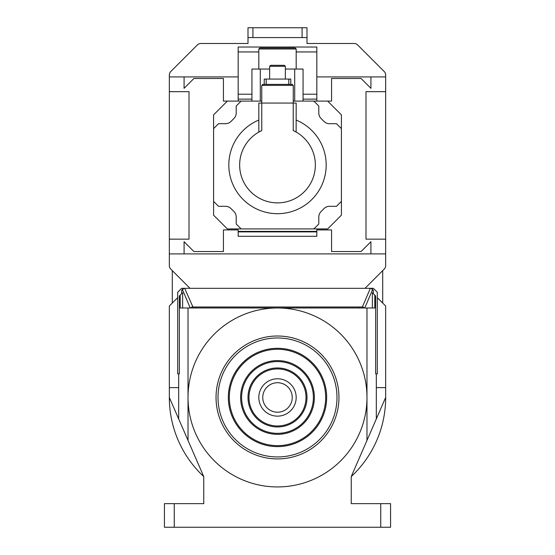 <?xml version="1.0" encoding="UTF-8"?>
<svg xmlns="http://www.w3.org/2000/svg" width="555" height="555" viewBox="0 0 555 555"><rect width="100%" height="100%" fill="white"/><g stroke="black" fill="none" stroke-linecap="round" stroke-linejoin="round"><path stroke-width="0.83" d="M319.833 374.458A48.181 48.181 0 0 1 300.505 439.796A48.181 48.181 0 0 1 235.167 420.461A48.181 48.181 0 0 1 254.495 355.124A48.181 48.181 0 0 1 319.833 374.458M320.7 373.987A49.166 49.166 0 0 1 300.97 440.656A49.166 49.166 0 0 1 234.3 420.933A49.166 49.166 0 0 1 254.03 354.263A49.166 49.166 0 0 1 320.7 373.987M225.233 425.858A59.489 59.489 0 0 1 249.098 345.189A59.489 59.489 0 0 1 329.767 369.061A59.489 59.489 0 0 1 305.902 449.73A59.489 59.489 0 0 1 225.233 425.858M245.102 415.064A36.873 36.873 0 0 1 259.9 365.058A36.873 36.873 0 0 1 309.898 379.856A36.873 36.873 0 0 1 295.1 429.854A36.873 36.873 0 0 1 245.102 415.064M223.499 426.802A61.452 61.452 0 0 1 248.161 343.462A61.452 61.452 0 0 1 331.501 368.118A61.452 61.452 0 0 1 306.839 451.458A61.452 61.452 0 0 1 223.499 426.802M245.962 414.592A35.888 35.888 0 0 1 260.364 365.925A35.888 35.888 0 0 1 309.038 380.328A35.888 35.888 0 0 1 294.636 428.994A35.888 35.888 0 0 1 245.962 414.592M251.581 411.539A29.498 29.498 0 0 1 263.417 371.538A29.498 29.498 0 0 1 303.418 383.373A29.498 29.498 0 0 1 291.583 423.375A29.498 29.498 0 0 1 251.581 411.539M302.558 383.845A28.513 28.513 0 0 1 291.111 422.515A28.513 28.513 0 0 1 252.442 411.075A28.513 28.513 0 0 1 263.889 372.405A28.513 28.513 0 0 1 302.558 383.845M293.914 388.542A18.683 18.683 0 0 1 286.422 413.877A18.683 18.683 0 0 1 261.086 406.378A18.683 18.683 0 0 1 268.578 381.042A18.683 18.683 0 0 1 293.914 388.542M290.459 390.415A14.749 14.749 0 0 1 284.542 410.416A14.749 14.749 0 0 1 264.541 404.498A14.749 14.749 0 0 1 270.458 384.497A14.749 14.749 0 0 1 290.459 390.415M182.637 307.983L182.637 292.721L179.334 296.023L179.334 373.862L177.697 373.862L177.697 292.249L181.631 288.316L373.369 288.316L377.303 292.249L377.303 373.862L375.666 373.862L375.666 296.023L372.363 292.721L372.363 307.983M371.364 288.316L373.335 290.286L373.335 293.692M181.665 293.692L181.665 290.286L182.706 290.286A1.963 1.963 -90 0 1 184.669 288.316L370.331 288.322A1.963 1.963 90 0 1 372.294 290.286L373.335 290.286M181.665 290.286L183.636 288.316M180.208 295.142L180.208 307.983L188.02 307.983L188.02 440.413L178.682 418.935L178.682 373.862M177.697 297.66L169.337 306.013L169.337 387.626L178.682 387.626M376.318 418.935L376.318 387.626L385.663 387.626L385.663 397.456A108.163 108.163 0 0 1 351.246 476.579L385.663 397.456M376.318 373.862L376.318 387.626M374.791 295.142L374.791 307.983L366.98 307.983L366.98 440.413M190.24 307.983L182.706 290.286A1.963 1.956 -23.1 0 1 184.669 288.322L192.939 306.998L362.061 306.998L362.561 306.582L364.434 307.983M362.561 306.582L370.331 288.316A1.963 1.956 23.1 0 1 372.294 290.286L364.76 307.983M385.663 387.626L385.663 306.013L377.303 297.66M178.682 418.935L169.337 397.456L169.337 387.626M366.98 307.983L188.02 307.983M169.337 397.456A108.163 108.163 0 0 0 203.754 476.579L188.02 440.413M203.754 476.579L203.754 503.649L174.256 503.649L174.256 527.25L380.744 527.25L380.744 503.649L351.246 503.649L351.246 476.579M190.566 307.983L192.439 306.582M192.939 307.983L192.939 306.998M362.061 306.998L362.061 307.983M189.99 288.316L170.78 269.106A4.919 4.919 0 0 1 169.337 265.63L169.337 75.015A4.919 4.919 0 0 1 170.78 71.54L197.4 44.92A4.919 4.919 0 0 1 200.875 43.484L248.002 43.484L248.002 37.58L306.998 37.58L306.998 43.484L354.125 43.484A4.919 4.919 0 0 1 357.6 44.92L384.22 71.54A4.919 4.919 0 0 1 385.663 75.015L385.663 265.63A4.919 4.919 0 0 1 384.22 269.106L365.01 288.316M188.02 397.456A89.48 89.48 0 0 1 277.5 307.983A89.48 89.48 0 0 1 366.98 397.456A89.48 89.48 0 0 1 277.5 486.936A89.48 89.48 0 0 1 188.02 397.456M380.744 503.649L390.574 503.649L390.574 527.25L380.744 527.25M174.256 527.25L164.426 527.25L164.426 503.649L174.256 503.649M359.113 307.983L359.113 306.998M195.887 306.998L195.887 307.983M382.707 303.065L382.707 270.618M172.293 270.618L172.293 303.065M385.663 76.916L316.829 76.916M238.171 76.916L169.337 76.916M261.766 101.1L223.422 101.1L223.422 78.484L193.924 78.484L184.087 88.321L184.087 76.916M169.337 253.899L184.087 253.899L184.087 241.709L193.924 251.54L223.422 251.54L223.422 229.909L238.171 229.909L238.171 231.386L316.829 231.386L316.829 236.298L238.171 236.298L238.171 231.386M184.087 253.899L370.913 253.899L370.913 241.709L361.076 251.54L331.578 251.54L331.578 229.909L316.829 229.909L316.829 231.386M370.913 253.899L385.663 253.899M370.913 76.916L370.913 88.321L361.076 78.484L331.578 78.484L331.578 101.1L293.234 101.1M385.663 239.15L365.995 239.15L365.995 91.665L385.663 91.665M169.337 91.665L189.005 91.665L189.005 239.15L169.337 239.15M306.998 37.58L306.998 27.75L252.92 27.75L252.92 37.58M252.92 27.75L248.002 27.75L248.002 37.58M227.356 101.1L213.585 114.864L213.585 215.16L227.356 228.924L327.644 228.924L341.415 215.16L341.415 114.864L327.644 101.1M302.08 37.58L302.08 27.75M238.171 101.1L238.171 47.022L316.829 47.022L316.829 101.1M313.88 101.1L318.799 106.019L318.799 112.984A7.867 7.867 0 0 0 321.102 118.548L323.967 121.413A7.867 7.867 0 0 0 329.531 123.716L336.497 123.716L341.415 128.635M260.295 101.1L260.295 69.049L251.935 69.049L251.935 101.1M266.192 84.388L266.192 79.074L264.229 79.074L264.229 84.388M290.771 84.388L290.771 79.074L288.808 79.074L288.808 84.388M266.192 79.074L288.808 79.074M341.415 201.396L336.497 206.314L329.531 206.314A7.867 7.867 0 0 0 323.967 208.618L321.102 211.483A7.867 7.867 0 0 0 318.799 217.04L318.799 224.012L313.88 228.924M213.585 128.635L218.503 123.716L225.469 123.716A7.867 7.867 0 0 0 231.033 121.413L233.898 118.548A7.867 7.867 0 0 0 236.201 112.984L236.201 106.019L241.12 101.1M241.12 228.924L236.201 224.012L236.201 217.04A7.867 7.867 0 0 0 233.898 211.483L231.033 208.618A7.867 7.867 0 0 0 225.469 206.314L218.503 206.314L213.585 201.396M303.065 101.1L303.065 69.049L294.705 69.049L294.705 101.1M260.295 69.049L269.633 69.049M285.367 69.049L294.705 69.049M238.171 231.879L316.829 231.879M316.829 99.137L303.065 99.137M251.935 99.137L238.171 99.137M296.183 120.067A48.673 48.673 0 0 1 277.5 213.689A48.673 48.673 0 0 1 258.817 120.067M258.817 48.986L259.802 48.008L295.198 48.008L296.183 48.986L258.817 48.986L258.817 69.049M269.633 66.295L270.618 65.31L284.382 65.31L285.367 66.295L269.633 66.295L269.633 79.074M296.12 132.055L296.183 103.07L258.817 103.07L258.817 132.09L261.766 130.585L261.766 85.373L293.234 85.373L293.234 130.585A37.858 37.858 0 0 1 277.5 202.873A37.858 37.858 0 0 1 261.766 130.585M293.234 85.373L292.249 84.388L262.751 84.388L261.766 85.373M316.829 51.941L296.183 51.941M258.817 51.941L238.171 51.941M316.829 94.218L303.065 94.218M251.935 94.218L238.171 94.218M296.183 48.986L296.183 69.049M285.367 66.295L285.367 79.074"/></g></svg>
